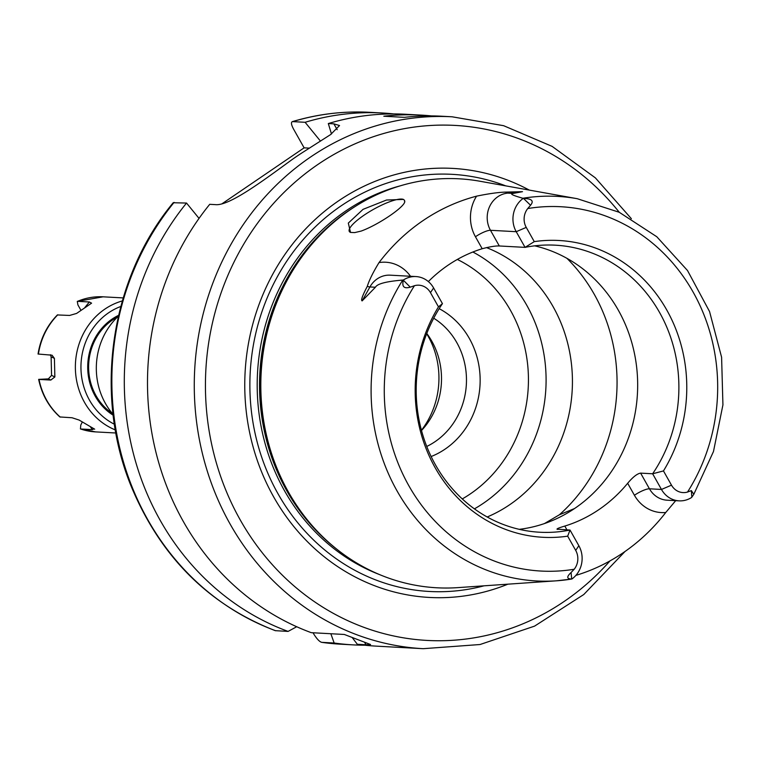 <?xml version="1.0" encoding="UTF-8"?>
<svg xmlns="http://www.w3.org/2000/svg" width="761" height="761" viewBox="0 0 761 761"><rect width="100%" height="100%" fill="white"/><g stroke="black" fill="none" stroke-linecap="round" stroke-linejoin="round"><path stroke-width="1.14" d="M421.442 430.269A80.324 73.379 -86.9 0 0 428.129 336.2A80.324 73.379 93.1 0 0 426.683 333.737M426.778 333.48A71.867 65.655 93.1 0 1 431.839 341.242A71.867 65.655 -86.9 0 1 421.508 430.526M433.722 318.212A71.867 65.655 93.1 0 1 456.8 342.602A71.867 65.655 -86.9 0 1 426.75 446.46M431.145 456.533A80.324 73.379 -86.9 0 0 469.337 338.436A80.324 73.379 93.1 0 0 439.173 308.671M472.876 252.015A143.743 131.311 93.1 0 1 526.745 305.218A143.743 131.311 -86.9 0 1 474.417 508.862M487.192 516.985A143.743 131.311 -86.9 0 0 553.085 306.645A143.743 131.311 93.1 0 0 486.479 247.591M544.429 523.578L559.373 514.788L574.479 508.567M350.773 232.486A31.705 7.382 150.6 0 1 349.309 231.458A31.705 7.382 150.6 0 1 368.552 212.271A31.705 7.382 150.6 0 1 401.637 199.068A31.705 7.382 -29.4 0 1 403.425 199.411L404.576 200.371L404.624 202.283A31.705 7.382 -29.4 0 0 404.785 201.37C405.261 206.592 378.588 224.752 361.19 231.068L354.702 232.6L350.526 232.428L348.31 223.087L363.045 209.351L386.493 200.029L403.425 199.411M403.473 279.943L402.75 280.077A192.562 175.915 93.1 0 0 397.023 490.864A192.562 175.915 93.1 0 0 556.453 580.814A192.562 175.915 93.1 0 0 571.235 579.102L571.701 578.988C566.698 578.969 566.488 576.819 571.073 572.529L574.194 569.247A15.895 14.526 93.1 0 0 575.697 550.393L567.677 536.163A148.623 135.772 -86.9 0 1 435.178 467.758A148.623 135.772 -86.9 0 1 438.479 306.864L430.46 292.633A15.895 14.526 93.1 0 0 414.441 285.717L410.274 287.154C404.005 288.961 401.703 286.659 403.378 280.257L403.473 279.943A24.352 22.25 -86.9 0 1 415.963 276.566L390.203 275.168A24.352 22.25 93.1 0 0 369.922 286.954L362.141 300.89C360.704 300.49 362.426 295.649 367.287 286.374C369.133 280.324 373.042 272.4 379.026 262.593A196.319 179.349 -86.9 0 1 476.576 196.157C488.724 193.646 498.426 192.295 505.704 192.105L522.503 191.677L507.682 193.123A24.352 22.25 93.1 0 0 490.474 230.298L499.311 245.974C495.535 245.803 489.827 246.726 482.189 248.733A143.743 131.311 -86.9 0 0 428.357 281.57M693.804 494.317L691.606 497.475A24.352 22.25 -86.9 0 1 679.126 500.852A24.352 22.25 -86.9 0 1 661.471 489.456L652.634 473.78A143.743 131.311 93.1 0 0 659.54 312.429A143.743 131.311 93.1 0 0 555.34 245.185A143.743 131.311 93.1 0 0 525.061 247.373L516.224 231.696A24.352 22.25 -86.9 0 1 523.121 198.459L523.52 198.44C531.787 198.631 534.136 200.894 530.55 205.242L527.754 208.543A15.895 14.526 93.1 0 0 526.251 227.396L534.27 241.627A148.623 135.772 -86.9 0 1 666.779 310.031A148.623 135.772 -86.9 0 1 663.468 470.926L671.487 485.157A15.895 14.526 93.1 0 0 687.516 492.063L691.349 490.617L693.804 494.317L713.476 451.52L722.931 404.89L721.599 357.261L709.556 311.553L687.516 270.536L656.8 236.747L619.254 212.281L577.209 198.697A192.562 175.915 93.1 0 0 522.883 198.26C512.638 195.377 509.404 193.76 513.171 193.418L522.503 191.677M577.209 198.697L480.01 181.251A204.785 187.082 93.1 0 0 344.4 213.879A204.785 187.082 93.1 0 0 288.39 491.967A204.785 187.082 -86.9 0 0 326.659 540.5A204.785 187.082 -86.9 0 0 457.941 587.625L556.453 580.814L571.473 579.073M402.75 280.077C386.312 281.408 377.199 283.796 375.411 287.249L369.922 286.954A12.68 2.435 29.2 0 1 367.287 286.374M362.141 300.89L375.411 287.249M571.235 579.102L571.958 578.959A24.352 22.25 -86.9 0 0 578.855 545.723L570.018 530.046L556.976 529.142M558.003 529.39C555.616 529.218 557.889 528.115 564.814 526.07A143.743 131.311 -86.9 0 0 627.663 483.273C632.905 477.023 637.223 473.637 640.619 473.123L652.634 473.78L663.468 470.926M675.692 500.662L665.751 512.495A194.626 177.798 -86.9 0 1 575.896 575.373M567.677 536.163L570.018 530.046A143.743 131.311 93.1 0 1 539.749 532.234A143.743 131.311 93.1 0 1 435.539 464.981A143.743 131.311 93.1 0 1 442.445 303.639L438.479 306.864M534.27 241.627L525.061 247.373L499.311 245.974M534.631 245.841A143.743 131.311 93.1 0 1 618.322 310.193A143.743 131.311 -86.9 0 1 519.23 529.333M415.963 276.566A24.352 22.25 -86.9 0 1 433.608 287.962L442.445 303.639M507.891 584.172A214.84 196.271 -86.9 0 1 273.684 496.933A214.84 196.271 93.1 0 1 296.571 239.097A214.84 196.271 93.1 0 1 529.295 190.098M364.5 642.141L365.974 644.748L370.559 644.519L344.324 634.465L311.278 632.676A266.34 243.311 -86.9 0 1 183.353 521.532A266.34 243.311 93.1 0 1 209.722 204.319L215.296 204.623C228.918 206.345 263.106 180.69 290.236 160.923A266.34 243.311 -86.9 0 1 303.411 151.953L330.559 134.611L339.539 125.536L333.879 123.853L328.314 123.558L331.473 133.984M365.974 644.748L357.347 644.282L352.314 637.708M631.364 218.692L595.368 177.865L552.144 146.388L503.639 125.698L452.101 116.794A266.34 243.311 93.1 0 0 228.928 248.029A266.34 243.311 93.1 0 0 230.126 524.072A266.34 243.311 93.1 0 0 423.211 648.686L376.429 646.146A266.34 243.311 -86.9 0 1 357.347 644.282M452.101 116.794L441.799 116.233A266.34 243.311 -86.9 0 0 404.424 117.346L383.82 116.224A266.34 243.311 -86.9 0 1 421.194 115.111L405.318 114.255A266.34 243.311 93.1 0 0 328.314 123.558M421.194 115.111A266.34 243.311 -86.9 0 1 431.487 115.91M393.703 113.922A266.34 243.311 -86.9 0 0 382.127 112.989A266.34 243.311 -86.9 0 0 305.113 122.293L292.671 121.617C290.835 121.979 291.102 124.414 293.461 128.923L304.124 147.843L222.031 203.758M312.999 632.781L312.99 632.762C316.471 638.555 319.382 641.742 321.713 642.341L340.795 644.206A266.34 243.311 93.1 0 1 321.713 642.341L334.155 643.016L330.845 633.732M364.842 645.214A266.34 243.311 -86.9 0 1 353.228 644.881A266.34 243.311 -86.9 0 1 334.155 643.016M305.113 122.293L320.495 141.137M296.704 626.731L288.086 631.411A266.34 243.311 -86.9 0 1 186.531 203.054L173.194 202.74C110.364 278.393 93.27 393.875 131.168 486.25C160.428 556.519 208.476 604.662 275.292 630.669L288.086 631.411M199.04 218.388L186.531 203.054M369.684 112.314C343.449 110.916 317.632 114.036 292.243 121.665L292.671 121.617A266.34 243.311 93.1 0 1 369.684 112.314L382.127 112.989M304.124 147.843L309.442 148.138M123.206 297.912L103.077 296.819L77.289 301.385L77.907 304.895L80.942 310.288M50.378 354.731L51.12 356.804L51.567 375.382L48.362 378.892L38.659 379.378C41.826 394.512 48.894 407.04 59.872 416.961L72.048 417.751L79.154 420.072L94.697 429.194M82.255 422.098L80.78 425.085L80.438 428.957L95.734 431.906A67.643 61.793 -86.9 0 1 80.618 428.985L92.414 429.632L94.098 428.785M103.077 296.819A67.643 61.793 93.1 0 0 77.565 301.337L89.36 301.984L91.577 303.163L76.604 313.427L69.603 315.444L57.379 314.94C46.925 325.67 40.485 338.702 38.05 354.027L52.052 355.197L54.412 358.374L54.859 376.952L50.816 380.062L39.011 379.425A67.643 61.793 93.1 0 0 46.697 400.257A67.643 61.793 -86.9 0 0 60.252 417.104M112.314 413.451A54.963 50.207 -86.9 0 1 96.019 395.672A54.963 50.207 -86.9 0 1 117.555 316.966M118.402 316.167A67.643 61.793 93.1 0 0 105.427 403.454A67.643 61.793 93.1 0 0 113.075 414.336M457.342 259.444A133.165 121.655 93.1 0 1 510.507 310.393A133.165 121.655 -86.9 0 1 462.279 498.931M566.945 258.34A169.104 154.483 93.1 0 1 594.293 294.355A169.104 154.483 -86.9 0 1 559.373 514.788M476.576 196.157A37.032 33.836 93.1 0 0 475.444 236.747L482.189 248.733M410.502 276.272A37.032 33.836 93.1 0 0 379.026 262.593M475.444 236.747A12.68 2.949 150.6 0 1 490.474 230.298L516.224 231.696L526.251 227.396M505.704 192.105A12.68 5.108 -95.6 0 0 507.682 193.123L513.171 193.418M687.516 492.063A182.431 166.659 93.1 0 0 693.119 292.081A182.431 166.659 93.1 0 0 527.754 208.543M414.441 285.717A182.431 166.659 93.1 0 0 408.828 485.699A182.431 166.659 93.1 0 0 574.194 569.247M671.487 485.157L661.471 489.456L649.447 488.8A24.352 22.25 93.1 0 0 667.102 500.196L679.126 500.852M691.349 490.617L691.844 497.161M640.619 473.123L649.447 488.8A12.68 2.949 150.6 0 0 634.417 495.259A37.032 33.836 93.1 0 0 665.751 512.495M627.663 483.273L634.417 495.259M566.955 529.875L564.814 526.07M575.697 550.393L578.855 545.723M571.073 572.529L571.701 578.988M430.46 292.633L433.608 287.962M410.274 287.154L403.378 280.257M530.55 205.242L523.52 198.44M326.659 540.5L325.261 539.207A203.273 185.694 -86.9 0 1 287.268 491.045A203.273 185.694 93.1 0 1 342.869 215.011L344.4 213.879M354.569 206.878A203.101 185.541 93.1 0 0 286.868 490.921A203.101 185.541 -86.9 0 0 336.01 548.557M379.282 574.479A203.101 185.541 -86.9 0 1 284.538 490.797A203.101 185.541 93.1 0 1 400.4 185.798M505.732 185.865A208.875 190.821 93.1 0 0 292.833 252.509A208.875 190.821 93.1 0 0 277.993 493.746A208.875 190.821 -86.9 0 0 484.006 585.827M619.273 212.29A257.884 235.587 93.1 0 0 301.946 176.343A257.884 235.587 93.1 0 0 240.153 519.773A257.884 235.587 93.1 0 0 609.98 560.905M174.088 202.378A266.34 243.311 93.1 0 0 275.644 630.736M337.171 129.693L333.879 123.853M57.807 314.797A67.643 61.793 93.1 0 0 38.411 354.084M115.32 429.908A67.643 61.793 -86.9 0 1 84.471 402.312A67.643 61.793 -86.9 0 1 122.321 300.937M120.799 306.483A63.41 57.931 93.1 0 0 89.484 400.162A63.41 57.931 -86.9 0 0 114.397 424.229M118.602 315.32A56.019 51.177 93.1 0 0 95.249 396.234A56.019 51.177 -86.9 0 0 113.17 415.202M48.362 378.892L50.816 380.062M51.567 375.382L54.859 376.952M51.12 356.804L54.412 358.374M84.775 307.634L89.36 301.984M90.492 426.969L92.414 429.632M423.211 648.686L480.048 644.519L534.564 626.132L583.773 594.531L625.028 551.478M353.228 644.881L340.795 644.206M115.872 432.999L95.734 431.906"/></g></svg>

